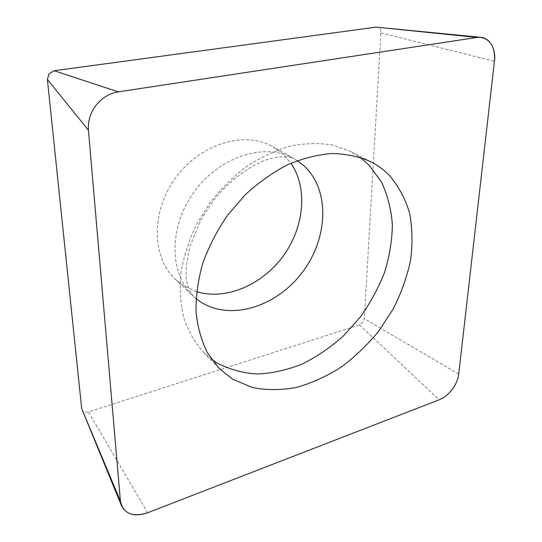 <?xml version="1.0" encoding="UTF-8"?>
<svg xmlns="http://www.w3.org/2000/svg" width="542" height="542" viewBox="0 0 542 542"><rect width="100%" height="100%" fill="white"/><g stroke="black" fill="none" stroke-linecap="round" stroke-linejoin="round"><path stroke-width="0.41" stroke-dasharray="2.71 2.03" d="M81.944 409.664C83.095 412.015 85.257 412.774 88.427 411.947L359.529 324.895L362.788 322.476L364.299 318.676L380.918 32.886C380.911 29.498 379.596 27.574 376.968 27.114M196.604 291.671L182.01 284.652L175.479 279.401C151.706 257.748 150.629 211.583 175.818 177.552C200.75 143.325 245.126 130.547 272.904 146.746L282.87 153.969L290.932 163.23M211.543 359.299L202.952 351.758C194.659 342.205 188.25 330.891 183.731 317.822C180.452 303.913 179.504 289.022 180.879 273.154C183.643 257.016 188.724 241.007 196.116 225.133L210.005 202.661C221.055 188.697 233.433 176.523 247.138 166.137C261.319 157.024 275.776 150.324 290.526 146.028C305.119 143.203 319.001 142.851 332.165 144.978L350.166 151.306L359.929 157.248M458.715 374.143L364.299 318.676M380.918 32.886L494.439 61.273M147.681 512.752L88.427 411.947M359.529 324.895L439.149 399.793M297.341 160.628L294.143 158.684C265.987 142.234 220.425 155.771 194.537 191.292C168.386 226.624 169.104 274.157 193.223 296.095L196.035 298.561M175.479 279.401L193.223 296.095C188.338 288.961 185.953 281.833 186.069 274.726L186.211 266.176L189.714 246.813L201.373 218.873L212.606 201.699C229.754 179.659 251.569 164.829 267.301 159.551C278.019 156.11 286.969 155.818 294.143 158.684L272.904 146.746M370.572 161.597L350.166 151.306M218.873 368.154L202.952 351.758"/><path stroke-width="0.81" d="M477.014 37.439L480.381 37.296C490.639 39.227 495.32 47.222 494.439 61.273L458.715 374.143C458.037 379.4 455.842 384.522 452.116 389.502C448.295 394.413 443.979 397.842 439.149 399.793L147.681 512.752C134.789 517.048 126.022 514.615 121.388 505.462L120.426 501.147L88.448 130.236C87.811 121.164 90.351 112.817 96.076 105.202C102.045 97.79 109.45 93.339 118.291 91.849L477.014 37.439C488.193 35.481 496.309 47.066 494.439 61.273L458.715 374.143C458.037 379.4 455.842 384.522 452.116 389.502C448.295 394.413 443.979 397.842 439.149 399.793L147.681 512.752C132.309 517.481 123.224 513.613 120.426 501.147L88.448 130.236C87.811 121.164 90.351 112.817 96.076 105.202C102.045 97.79 109.45 93.339 118.291 91.849L477.014 37.439L376.121 27.141L54.146 70.745L49.037 73.712L47.384 79.417L81.686 408.587L121.388 505.462M389.231 175.229C383.831 169.714 377.611 165.168 370.572 161.597C358.858 156.509 345.979 153.806 331.928 153.501C317.422 154.673 302.632 158.427 287.572 164.761C272.653 172.539 258.541 182.546 245.235 194.774L227.41 215.438C217.051 230.635 208.839 246.563 202.769 263.216C198.087 279.923 195.838 296.135 196.035 311.853C197.613 326.955 201.394 340.566 207.376 352.686L218.873 368.154L232.545 379.115L252.179 387.476C266.481 390.301 281.312 390.274 296.67 387.388C312.009 382.991 326.86 376.209 341.23 367.042C355.064 356.717 367.605 344.698 378.844 330.993L393.262 308.879C401.188 293.181 406.94 277.091 410.511 260.621C412.733 244.191 412.435 228.412 409.637 213.277C405.355 198.819 398.553 186.136 389.231 175.229M480.381 37.296L376.121 27.141M290.932 163.23C308.242 188.494 304.096 227.687 283.032 256.291C262.043 284.943 225.885 300.627 196.604 291.671M359.929 157.248L368.709 164.761L381.365 181.787C387.55 194.93 391.222 209.239 392.374 224.72C392.103 240.533 389.488 256.447 384.529 272.45C378.336 288.215 370.227 303.127 360.2 317.185L343.066 336.27C330.308 347.578 316.63 356.86 302.029 364.109C287.131 370.017 272.219 373.323 257.281 374.014C242.62 373.106 229.015 369.319 216.475 362.659L211.543 359.299M54.146 70.745L118.291 91.849M88.448 130.236L47.384 79.417M81.686 408.587L120.426 501.147M196.035 298.561L199.863 301.406C229.815 321.521 275.946 307.023 301.786 273.032C327.978 239.313 330.566 190.594 304.231 166.028L297.341 160.628"/></g></svg>
